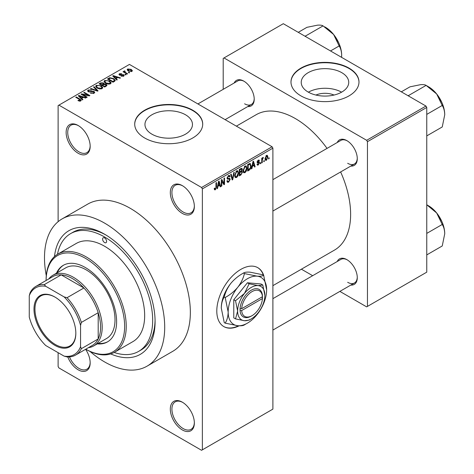 <?xml version="1.0" encoding="UTF-8"?>
<svg xmlns="http://www.w3.org/2000/svg" width="474" height="474" viewBox="0 0 474 474"><rect width="100%" height="100%" fill="white"/><g stroke="black" fill="none" stroke-linecap="round" stroke-linejoin="round"><path stroke-width="0.71" d="M182.336 213.401A16.999 9.818 60 0 1 170.314 192.58A16.999 9.818 60 0 1 182.336 185.642L182.336 185.642A16.999 9.818 60 0 1 194.352 206.463A16.999 9.818 60 0 1 182.336 213.401M182.739 185.885A15.867 9.16 -120 0 0 175.202 185.316A15.867 9.16 -120 0 0 172.767 198.031A15.867 9.16 -120 0 0 183.136 212.014A15.867 9.16 -120 0 0 191.069 212.796A15.867 9.16 -120 0 0 194.346 205.989M182.336 429.942A16.999 9.818 60 0 1 170.314 409.121A16.999 9.818 60 0 1 182.336 402.177L182.336 402.177A16.999 9.818 60 0 1 182.336 402.183A16.999 9.818 60 0 1 194.352 423.004A16.999 9.818 60 0 1 182.336 429.942M182.739 402.426A15.867 9.16 -120 0 0 175.202 401.857A15.867 9.16 -120 0 0 172.767 414.572A15.867 9.16 -120 0 0 183.136 428.555A15.867 9.16 -120 0 0 191.069 429.337A15.867 9.16 -120 0 0 194.346 422.524M85.587 349.302A16.999 9.818 60 0 1 90.173 362.853A16.999 9.818 60 0 1 78.151 369.791A16.999 9.818 60 0 1 67.782 356.952M69.477 356.916A15.867 9.16 -120 0 0 78.951 368.405A15.867 9.16 -120 0 0 86.884 369.193A15.867 9.16 -120 0 0 90.167 362.379M78.151 153.25A16.999 9.818 60 0 1 66.129 132.43A16.999 9.818 60 0 1 78.151 125.492L78.151 125.492A16.999 9.818 60 0 1 90.173 146.312A16.999 9.818 60 0 1 78.151 153.25M78.56 125.734A15.867 9.16 -120 0 0 71.017 125.166A15.867 9.16 -120 0 0 68.588 137.881A15.867 9.16 -120 0 0 78.951 151.864A15.867 9.16 -120 0 0 86.884 152.652A15.867 9.16 -120 0 0 90.167 145.838M263.864 275.886A34.004 19.63 120 0 0 257.838 267.703A34.004 19.63 120 0 0 240.833 269.386A34.004 19.63 120 0 0 218.627 299.349A34.004 19.63 120 0 0 223.835 326.592A34.004 19.63 120 0 0 239.151 325.816M263.36 275.121A34.004 19.63 120 0 0 257.678 267.614M315.927 95.049A15.05 8.692 180 0 1 334.04 95.049M341.784 72.67A23.753 13.716 0 0 0 315.891 69.696A23.753 13.716 0 0 0 301.227 82.369A23.753 13.716 0 0 0 308.189 92.069A23.753 13.716 0 0 0 334.075 95.037A23.753 13.716 0 0 0 348.74 82.369A23.753 13.716 0 0 0 341.784 72.67M341.588 92.175A23.753 13.716 0 0 0 308.378 92.175M349.024 68.12A34.004 19.63 0 0 0 311.975 63.866A34.004 19.63 0 0 0 290.983 81.996A34.004 19.63 0 0 0 300.943 95.878A34.004 19.63 0 0 0 337.998 100.133A34.004 19.63 0 0 0 358.984 81.996A34.004 19.63 0 0 0 349.024 68.12M358.984 82.186A34.004 19.63 0 0 0 349.024 68.487A34.004 19.63 0 0 0 312.123 64.197A34.004 19.63 0 0 0 290.983 82.186M151.911 134.172A23.753 13.716 180 0 1 144.955 124.472A23.753 13.716 180 0 1 159.619 111.799A23.753 13.716 180 0 1 185.506 114.773A23.753 13.716 180 0 1 192.468 124.472A23.753 13.716 180 0 1 177.803 137.146A23.753 13.716 180 0 1 151.911 134.172M192.752 110.223A34.004 19.63 0 0 0 155.697 105.969A34.004 19.63 0 0 0 134.711 124.105A34.004 19.63 0 0 0 144.665 137.981A34.004 19.63 0 0 0 181.72 142.236A34.004 19.63 0 0 0 202.712 124.105A34.004 19.63 0 0 0 192.752 110.223M202.706 124.289A34.004 19.63 0 0 0 192.752 110.59A34.004 19.63 0 0 0 155.845 106.3A34.004 19.63 0 0 0 134.711 124.289M337.227 142.508A14.735 8.508 60 0 1 346.861 140.624L346.861 140.624A14.735 8.508 60 0 1 357.278 158.666A14.735 8.508 60 0 1 350.831 166.066M347.27 140.867A13.598 7.851 -120 0 0 340.865 140.411L272.894 179.652M234.168 83.009A14.735 8.508 60 0 1 243.802 81.119L243.802 81.119A14.735 8.508 60 0 1 254.218 99.167A14.735 8.508 60 0 1 247.766 106.561M244.211 81.362A13.598 7.851 -120 0 0 237.8 80.906L197.907 103.942M337.227 261.512A14.735 8.508 60 0 1 346.861 259.628L346.861 259.628A14.735 8.508 60 0 1 357.278 277.669A14.735 8.508 60 0 1 350.831 285.07M347.27 259.871A13.598 7.851 -120 0 0 340.865 259.414L272.894 298.656M54.48 256.547A71.402 41.226 60 0 1 104.6 234.221L104.6 234.221A71.402 41.226 60 0 1 155.087 321.674A71.402 41.226 60 0 1 110.691 353.912M105.815 234.944A68.001 39.259 -120 0 0 73.002 232.242L70.596 233.629A68.001 39.259 -120 0 0 57.467 254.301M90.036 351.453A85 49.077 -120 0 0 104.6 361.929A85 49.077 -120 0 0 147.1 366.135A85 49.077 -120 0 0 160.129 298.022A85 49.077 -120 0 0 104.6 223.118A85 49.077 -120 0 0 62.094 218.911A85 49.077 -120 0 0 46.28 275.667M147.1 366.135L172.743 351.329A85 49.077 -120 0 0 185.772 283.215A85 49.077 -120 0 0 130.243 208.311A85 49.077 -120 0 0 87.743 204.104L62.094 218.911M272.894 285.656L334.431 250.13A78.204 45.149 -120 0 0 340.634 171.949M327.036 148.392A78.204 45.149 -120 0 0 295.332 118.553A78.204 45.149 -120 0 0 256.233 114.678L236.366 126.149M264.296 160.526L264.296 161.456L263.787 161.747L263.787 160.822L264.296 160.526M262.258 160.188L262.258 162.629L261.743 162.926L261.743 158.215L262.258 157.919L262.258 158.672L262.863 157.487L263.348 157.457L262.258 160.188L261.743 159.892M260.801 162.546L260.801 163.471L260.291 163.767L260.291 162.843L260.801 162.546M259.485 162.789L258.253 165.023L257.423 165.148L257.009 164.229L257.518 163.85L258.289 164.33L258.976 163.204L258.845 162.855L257.382 162.902L257.086 162.167L258.235 160.159L259.082 160.04L259.414 160.822L258.905 161.201L258.253 160.822L257.595 161.776L259.189 161.96L259.485 162.789L258.176 162.037M257.204 164.087L258.289 164.33M258.905 161.201L257.749 160.532M257.175 161.533L257.755 162.072M252.375 166.404L251.937 168.59L251.398 168.898L252.95 161.527L253.489 161.213L255.119 166.753L254.579 167.061L254.141 165.385L252.375 166.404L251.972 166.167M244.987 172.684L243.523 172.512L243.02 170.581L244.993 166.036L246.16 165.936L246.954 168.234L246.45 170.853L244.987 172.684L243.121 171.606M243.843 172.797L243.523 172.512M236.609 177.519L235.145 177.353L234.642 175.421L236.615 170.871L237.782 170.77L238.576 173.069L238.072 175.688L236.609 177.519L234.743 176.441M235.465 177.632L235.145 177.353M215.35 189.796L214.55 189.801L214.242 188.415L214.752 188.036L215.374 189.025L215.919 188.219L215.99 182.863L216.505 182.567L216.505 186.963L215.35 189.796L214.301 189.197M214.248 188.622L215.374 189.025M201.569 187.491L272.094 146.774L272.894 148.161L272.894 409.121L202.368 449.838L202.368 188.877L201.569 187.491L58.918 105.133L58.118 105.595L58.118 221.684M272.894 148.161L202.368 188.877M217.987 186.252L217.548 188.445L217.015 188.753L218.561 181.376L219.101 181.068L220.73 186.608L220.197 186.916L219.752 185.233L217.987 186.252L217.59 186.021M221.82 180.79L221.82 185.974L221.311 186.27L221.311 179.794L221.856 179.48L224.006 183.432L224.006 178.236L224.516 177.94L224.516 184.422L223.971 184.736L221.311 180.499M229.428 178.248L230.198 179.344L228.61 182.14L227.455 182.294L226.922 180.926L227.431 180.553L227.798 181.453L228.658 181.358L229.689 179.652L229.457 179.077L227.473 179.16L227.064 178.159L228.515 175.546L229.582 175.404L230.056 176.595L229.546 176.974L229.238 176.186L228.533 176.298L227.579 177.886L227.775 178.479L227.07 178.07L227.739 178.455L229.813 178.337M234.304 172.293L232.704 179.693L232.201 179.984L230.69 174.379L231.217 174.071L232.42 179.101L233.771 172.601L234.304 172.293M241.396 170.782L242.439 172.169L240.887 174.971L239.305 175.884L239.305 169.402L241.876 168.3L242.291 169.307L241.74 170.984L242.036 171.049M249.922 163.394L251.107 165.793C251.244 167.559 250.598 169.022 249.182 170.184L247.683 171.043L247.683 164.567L250.385 163.477M267.863 156.989L266.447 160.295L265.588 160.384L265.025 158.677L266.447 155.419L267.312 155.342L267.863 156.989L267.306 156.663M269.102 157.753L269.102 158.677L268.592 158.974L268.592 158.049L269.102 157.753M58.118 352.674L58.118 366.556L58.918 367.942L201.569 450.3L202.368 449.838M129.657 72.617L129.147 72.913L128.347 72.451L128.857 72.155L129.657 72.617M126.161 74.637L125.651 74.933L124.852 74.471L125.361 74.175L126.161 74.637M117.297 79.756L116.764 80.065L112.705 75.929L113.245 75.621L120.479 77.92L119.946 78.228L117.83 77.511L116.065 78.53L117.297 79.756M111.029 83.211L111.029 82.47L110.424 83.809L108.084 84.141L105.655 83.323L103.996 81.439L104.671 80.479L109.524 81.013L111.106 82.855M102.651 88.046L102.651 87.305L102.046 88.644L99.706 88.982L97.277 88.158L95.618 86.28L96.293 85.32L101.14 85.847L102.728 87.69M94.048 93.265L90.463 93.147L93.437 92.857L93.935 92.252L93.508 91.707L88.282 91.719L87.566 90.807L88.2 89.995L91.411 90.072L88.869 90.362L88.413 90.913L88.816 91.435L89.545 91.672L91.903 91.079L94.012 91.405L94.753 92.377L94.048 93.265M82.914 99.605L82.375 99.919L78.317 95.784L78.856 95.47L86.09 97.768L85.557 98.077L83.442 97.366L81.676 98.385L82.914 99.605M272.094 146.774L129.443 64.417L58.918 105.133M79.591 101.152L77.932 100.547L78.37 100.21L80.153 100.529L80.278 99.967L75.745 97.265L76.255 96.974L80.065 99.173L81.238 100.328L80.781 100.921L79.591 101.152M80.153 101.146L80.278 99.967M87.186 97.14L86.677 97.437L81.066 94.196L81.611 93.882L88.259 95.238L83.762 92.637L84.271 92.347L89.882 95.582L89.331 95.902L82.695 94.545L87.186 97.14M98.065 90.86L97.567 91.144L90.445 88.78L90.972 88.478L97.129 90.641L93.526 87.003L94.059 86.695L98.065 90.86M106.253 86.132L104.671 87.044L99.06 83.809L100.648 82.891L103.456 82.897L104.084 83.892L106.158 84.283L106.994 85.296L106.253 86.132M104.108 83.726L104.084 84.408M114.542 81.344L113.049 82.209L107.438 78.968L109.778 77.736L113.636 78.595L115.324 80.42L114.542 81.344M123.69 76.148L121.137 76.107L123.145 75.793L123.199 75.028L119.46 75.058L118.921 74.365L119.442 73.719L121.788 73.713L120.046 74.045L119.886 74.714L123.607 74.673L124.229 75.461L123.69 76.148M123.145 76.373L123.199 75.028M120.046 74.045L119.886 75.242M127.619 73.796L127.109 74.092L123.033 71.734L123.542 71.438L124.188 71.817L124.075 71.047L124.781 70.893L125.213 71.313L124.769 72.036L127.619 73.796M123.91 71.29L124.075 71.663M124.781 70.893L124.769 72.735M131.885 71.42L128.347 71.017L127.145 69.69L127.654 68.979L131.15 69.352L132.394 70.709L131.885 71.42M114.133 352.449A68.001 39.259 -120 0 0 138.598 351.412L141.003 350.025A68.001 39.259 -120 0 0 155.069 320.258M425.96 106.058L426.76 107.444L367.457 141.685L366.657 140.298L425.96 106.058L283.31 23.7L223.207 58.403L223.207 89.337M367.457 141.685L367.457 306.405L366.657 306.868L339.864 291.397M312.662 275.696L301.405 269.196M367.457 306.405L426.76 272.165L426.76 107.444M366.657 140.298L224.006 57.941M347.661 163.293A13.598 7.851 -120 0 0 354.463 163.968A13.598 7.851 -120 0 0 357.272 158.192M244.602 103.794A13.598 7.851 -120 0 0 251.404 104.464A13.598 7.851 -120 0 0 254.212 98.687M347.661 282.297A13.598 7.851 -120 0 0 354.463 282.972A13.598 7.851 -120 0 0 357.272 277.195M223.675 326.503A34.004 19.63 120 0 0 238.517 325.786M78.37 100.778L78.37 100.21M76.255 97.561L76.255 96.974M78.856 96.329L78.856 95.47M81.676 99.202L81.676 98.385M80.035 96.69L81.19 97.911L82.612 97.087L79.211 95.944L80.035 96.69L80.035 97.531M81.19 98.71L81.19 97.911M79.211 96.69L79.211 95.944M82.612 97.845L82.612 97.087M81.611 94.51L81.611 93.882M88.259 95.683L88.259 95.238M84.271 92.934L84.271 92.347M82.695 95.138L82.695 94.545M90.901 93.36L90.901 92.809M93.437 93.532L93.437 92.857M88.2 91.666L88.2 89.995M88.816 91.956L88.816 91.435M89.545 92.092L89.545 91.672M91.903 91.618L91.903 91.079M94.012 93.283L94.012 91.405M90.972 88.958L90.972 88.478M97.129 91.002L97.129 90.641M94.059 87.548L94.059 86.695M96.293 87.477L96.293 85.32M101.14 86.475L101.14 85.847M96.957 85.693L96.435 86.422L97.798 87.874L101.389 88.265L101.892 87.548L100.618 86.132L99.131 85.527L96.957 85.693M97.798 88.431L97.798 87.874M101.389 88.911L101.389 88.265M100.648 83.649L100.648 82.891M103.338 84.787L103.456 82.897M106.063 86.238L106.158 84.283M100.227 83.892L101.904 84.858L103.338 83.963L103.042 83.246L101.116 83.377L100.227 83.892L100.227 84.479M101.904 85.444L101.904 84.858M102.556 85.237L104.523 86.375L106.063 85.403L105.649 84.585L103.563 84.656L102.556 85.237L102.556 85.824M104.523 86.961L104.523 86.375M105.607 86.505L105.607 85.747M104.671 82.642L104.671 80.479M109.524 81.635L109.524 81.013M105.335 80.858L104.819 81.587L106.176 83.033L109.767 83.43L110.27 82.707L108.996 81.297L107.509 80.693L105.335 80.858M106.176 83.596L106.176 83.033M109.767 84.076L109.767 83.43M109.778 78.388L109.778 77.736M113.636 79.211L113.636 78.595M108.605 79.051L112.901 81.534L113.819 81.007L114.287 79.792L113.12 78.885L110.347 78.174L108.605 79.051L108.605 79.644M112.901 82.126L112.901 81.534M114.489 81.374L114.287 79.792M113.819 81.765L113.819 81.007M113.245 76.474L113.245 75.621M116.065 79.348L116.065 78.53M114.424 76.835L115.579 78.056L117.001 77.232L113.594 76.089L114.424 76.835L114.424 77.677M115.579 78.856L115.579 78.056M113.594 76.835L113.594 76.089M117.001 77.991L117.001 77.232M121.575 76.278L121.575 75.775M119.442 75.046L119.442 73.719M120.384 75.33L120.384 74.815M123.607 76.195L123.607 74.673M125.361 74.762L125.361 74.175M123.542 72.03L123.542 71.438M124.188 72.404L124.188 71.817M125.503 73.162L125.503 72.575M128.857 72.741L128.857 72.155M127.654 70.543L127.654 68.979M131.15 69.986L131.15 69.352M131.31 71.639L130.676 69.672L128.223 69.323L127.944 70.762M128.223 69.323L128.857 70.721L131.31 71.076L131.594 70.656L131.594 71.556M128.857 71.284L128.857 70.721M217.128 188.202L217.548 188.445M220.001 186.187L220.73 186.608M219.095 184.854L219.752 185.233M218.638 183.237L218.159 185.399L219.581 184.576L218.869 181.874L218.638 183.237L218.224 183M217.767 185.168L218.159 185.399M218.502 181.666L218.869 181.874M221.311 185.684L221.82 185.974M222.916 182.798L224.006 183.432M223.467 183.811L224.516 184.422M226.933 181.175L228.61 182.14M228.385 175.629L230.056 176.595M227.964 175.967L228.533 176.298M227.117 177.62L227.579 177.886M228.587 178.414L230.198 179.344M232.017 179.302L232.704 179.693M231.881 178.787L232.42 179.101M238.037 172.755L238.576 173.069M237.67 175.457L238.072 175.688M236.058 171.304L236.615 171.629L235.151 175.137L235.744 176.838L236.609 176.766L238.067 173.342L237.853 172.003L236.461 170.966M234.66 174.853L235.151 175.137M237.853 172.003L236.615 171.629M240.881 168.495L242.291 169.307M240.81 171.227L242.439 172.169M239.814 169.864L239.814 171.801L241.307 170.877L241.781 169.71L241.556 169.088L239.814 169.864L239.305 169.573M239.305 171.505L239.814 171.801M239.814 172.56L239.814 174.829L241.426 173.822L241.93 172.471L241.663 171.766L239.814 172.56L239.305 172.263M239.305 174.533L239.814 174.829M240.164 171.6L240.822 171.979M246.415 167.92L246.954 168.234M246.047 170.622L246.45 170.853M244.436 166.469L244.993 166.789L243.529 170.296L244.122 172.003L244.987 171.932L246.444 168.507L246.231 167.168L244.839 166.131M243.038 170.012L243.529 170.296M246.231 167.168L244.993 166.789M248.524 169.805L249.182 170.184M250.574 165.485L251.107 165.793M248.192 165.029L248.192 169.994L250.396 167.778L250.598 166.078L249.822 164.217L248.192 165.029L247.683 164.733M247.683 169.698L248.192 169.994M248.441 164.128L249.099 164.508M249.057 163.773L250.071 164.282L249.128 163.731M251.516 168.347L251.937 168.59M254.39 166.333L255.119 166.753M253.483 165.005L254.141 165.385M253.021 163.382L252.547 165.544L253.969 164.727L253.258 162.025L253.021 163.382L252.612 163.145M252.156 165.319L252.547 165.544M252.891 161.812L253.258 162.025M257.021 164.312L258.253 165.023M257.104 161.847L258.845 162.855M258.247 160.153L259.414 160.822M260.291 163.18L260.801 163.471M261.743 162.339L262.258 162.629M261.743 158.375L262.258 158.672M262.549 157.836L263.2 158.215M262.43 158.109L262.833 158.346M261.743 158.82L262.353 159.169M263.787 161.16L264.296 161.456M265.09 159.513L266.447 160.295M266.181 155.602L266.969 156.059L266.429 156.1L265.535 158.381L266.459 159.614L267.354 157.327L265.95 155.822M265.049 158.103L265.535 158.381M265.043 159.151L266.459 159.614M268.592 158.381L269.102 158.677M33.992 309.131A29.584 17.076 60 0 1 54.913 297.056A29.584 17.076 60 0 1 75.828 333.287A29.584 17.076 60 0 1 54.913 345.362A29.584 17.076 60 0 1 33.992 309.131M55.15 297.198A28.902 16.685 -120 0 0 40.942 295.9A28.902 16.685 -120 0 0 34.958 309.131A28.902 16.685 -120 0 0 47.572 338.217A28.902 16.685 -120 0 0 69.844 345.961A28.902 16.685 -120 0 0 75.828 333.003M48.733 278.973A40.8 23.558 60 0 1 52.94 275.234A40.8 23.558 60 0 1 84.384 286.166A40.8 23.558 60 0 1 102.194 327.226A40.8 23.558 60 0 1 93.745 345.901A40.8 23.558 60 0 1 88.401 347.679M80.556 346.648L81.356 348.674A39.668 22.9 60 0 1 75.544 355.097L92.377 345.38A39.668 22.9 -120 0 0 98.189 338.957A39.668 22.9 -120 0 0 100.589 327.226A39.668 22.9 -120 0 0 98.189 312.716A39.668 22.9 -120 0 0 83.904 287.979L61.182 274.855A39.668 22.9 -120 0 0 52.709 276.674L35.876 286.391A39.668 22.9 60 0 1 44.349 284.572L45.705 286.278A38.536 22.248 -120 0 0 29.264 295.77L29.264 317.035A38.536 22.248 -120 0 0 45.705 345.505L64.12 356.134A38.536 22.248 -120 0 0 80.556 346.648L80.556 325.383A38.536 22.248 -120 0 0 64.12 296.914L45.705 286.278M64.12 296.914L67.071 297.696L83.904 287.979A39.668 22.9 -120 0 0 61.182 274.855L44.349 284.572M81.356 348.674L98.189 338.957L98.189 312.716L81.356 322.433L80.556 325.383M29.264 295.77L30.069 292.819A39.668 22.9 60 0 1 35.876 286.391M75.544 355.097A39.668 22.9 60 0 1 67.071 356.916L64.12 356.134M67.071 297.696A39.668 22.9 60 0 1 81.356 322.433M104.6 237.924A2.832 1.635 -120 0 0 103.178 237.782A2.832 1.635 -120 0 0 102.745 240.057A2.832 1.635 -120 0 0 104.6 242.552A2.832 1.635 -120 0 0 106.016 242.694A2.832 1.635 -120 0 0 106.449 240.419A2.832 1.635 -120 0 0 104.6 237.924M97.265 343.869A44.2 25.519 -120 0 0 107.462 341.908A44.2 25.519 -120 0 0 114.24 306.488A44.2 25.519 -120 0 0 85.361 267.537A44.2 25.519 -120 0 0 63.261 265.345A44.2 25.519 -120 0 0 56.465 273.202M63.67 265.12A44.2 25.519 -120 0 0 57.265 272.74M85.764 349.202A55.535 32.06 -120 0 0 124.632 326.065A55.535 32.06 -120 0 0 85.361 258.283A55.535 32.06 -120 0 0 46.096 280.495L46.096 280.027A56.667 32.718 60 0 1 57.834 254.088A56.667 32.718 60 0 1 86.167 256.896A56.667 32.718 60 0 1 123.187 306.832A56.667 32.718 60 0 1 114.501 352.241A56.667 32.718 60 0 1 86.167 349.433L85.764 349.202L86.167 349.433M114.501 352.241L132.933 341.6A56.667 32.718 -120 0 0 141.619 296.191A56.667 32.718 -120 0 0 104.6 246.255A56.667 32.718 -120 0 0 76.267 243.446L57.834 254.088M138.598 351.412A68.001 39.259 -120 0 0 149.02 296.92A68.001 39.259 -120 0 0 104.6 237A68.001 39.259 -120 0 0 70.596 233.629M52.94 275.234L65.767 267.828A40.8 23.558 60 0 1 86.167 269.848A40.8 23.558 60 0 1 112.818 305.807A40.8 23.558 60 0 1 106.567 338.501L93.745 345.901M98.065 343.407A44.2 25.519 -120 0 0 107.859 341.665M444.736 233.777A22.811 13.171 60 0 0 436.673 212.986A22.811 13.171 -120 0 0 428.603 205.834L426.76 204.774L436.673 212.986L442.242 224.463C443.8 226.933 444.636 230.038 444.736 233.777L442.242 245.97L426.76 254.905M426.76 233.398L442.242 224.463M444.736 114.767A22.811 13.171 60 0 0 436.673 93.982A22.811 13.171 -120 0 0 428.603 86.831L426.108 85.391L436.673 93.982L442.242 105.459C443.8 107.93 444.636 111.035 444.736 114.767L442.242 126.961L426.76 135.896M426.76 114.394L442.242 105.459M408.861 96.186L408.659 95.464L426.108 85.391C425.137 84.716 423.276 84.473 420.539 84.674L409.98 86.831L401.318 91.832M408.659 95.464L407.942 95.659M305.801 36.682L305.6 35.965L304.883 36.154M330.52 50.955L339.177 45.954C340.741 48.425 341.576 51.53 341.671 55.268L341.582 57.342M305.6 35.965L323.049 25.892L333.607 34.484L339.177 45.954M298.259 32.333L306.921 27.332L317.479 25.169C320.217 24.974 322.071 25.211 323.049 25.892M341.671 55.268A22.811 13.171 -120 0 0 333.607 34.484A22.811 13.171 -120 0 0 324.601 26.817M262.442 296.706L241.669 308.698L240.034 308.716L240.063 310.553A15.867 9.16 120 0 0 251.256 316.117L252.055 315.654A14.735 8.508 120 0 0 262.442 298.555L262.442 296.706A14.735 8.508 120 0 0 252.055 291.599A14.735 8.508 120 0 0 241.669 308.698M262.448 295.776A15.867 9.16 120 0 0 251.256 290.207A15.867 9.16 120 0 0 240.063 308.698L240.034 308.716M264.877 295.296A19.268 11.121 120 0 0 258.069 285.609A19.268 11.121 120 0 0 244.442 293.471A19.268 11.121 120 0 0 237.628 311.027A19.268 11.121 120 0 0 244.442 320.72A19.268 11.121 120 0 0 258.069 312.858A19.268 11.121 120 0 0 264.877 295.296L262.768 284.998L258.069 285.609L249.146 283.784L244.442 293.471L235.525 300.729L237.628 311.027L235.525 318.895L244.442 320.72L249.146 320.11L250.462 319.328M235.525 318.895L233.783 317.894L233.783 299.728L247.41 282.777L261.032 283.997L262.768 284.998M249.146 283.784L247.41 282.777M235.525 300.729L233.783 299.728M244.43 273.581C243.298 278.38 241.082 282.937 237.788 287.262A27.202 15.707 120 0 0 228.172 312.046A27.202 15.707 120 0 0 237.788 325.727A27.202 15.707 120 0 0 257.026 314.623A27.202 15.707 120 0 0 266.643 289.839A27.202 15.707 120 0 0 257.026 276.158A27.202 15.707 120 0 0 237.788 287.262C234.298 291.397 230.103 294.81 225.197 297.506L224.255 296.961C225.393 292.168 227.603 287.605 230.897 283.28C234.393 279.145 238.588 275.732 243.494 273.036C244.625 272.23 246.841 271.946 250.13 272.177L262.726 274.754L263.668 275.299C262.531 276.105 260.315 276.389 257.026 276.158L244.43 273.581L243.494 273.036M225.197 297.506L228.172 312.046C228.053 316.514 227.064 320.217 225.197 323.149L237.788 325.727C241.053 325.964 243.269 325.679 244.43 324.868L246.284 323.76M225.197 323.149L224.255 322.61L221.281 308.07C221.399 303.603 222.395 299.9 224.255 296.961M266.643 289.839L263.668 275.299M230.897 283.28A27.202 15.707 120 0 0 221.281 308.07M240.063 310.553L241.669 310.547L262.442 298.555M241.669 310.547A14.735 8.508 120 0 0 252.055 315.654M261.672 297.151L262.472 297.613M80.065 99.789L80.065 99.173M90.724 91.956L90.724 91.423M96.044 90.641L96.044 90.25M102.858 85.065L102.858 84.307M108.866 78.903L108.866 78.145M121.202 75.253L121.202 74.614M215.99 186.673L216.505 186.963M227.076 178.384L228.421 179.16M231.626 177.851L232.219 178.194M240.229 174.592L240.887 174.971M240.045 168.975L240.703 169.354M257.086 162.155L258.342 162.884M80.384 100.198L80.384 101.092M93.935 92.252L93.935 93.325M88.413 90.913L88.413 91.784M96.435 86.422L96.435 87.595M101.892 87.548L101.892 88.727M104.819 81.587L104.819 82.76M110.27 82.707L110.27 83.892M123.471 75.39L123.471 76.261M119.685 74.448L119.685 75.17M124.609 71.74L124.609 72.646M227.798 181.453L226.922 180.95M229.457 179.077L228.391 178.461M229.238 176.186L228.332 175.664M235.744 176.838L234.701 176.239M241.556 169.088L240.703 168.596M241.663 171.766L240.768 171.25M244.122 172.003L243.079 171.404M258.709 160.745L257.98 160.331M272.894 330.064L354.463 282.972M441.863 221.512L437.792 214.455M354.463 163.968L272.894 211.06M441.863 102.508L437.792 95.452M225.109 119.649L251.404 104.464M334.727 35.947L338.803 43.004"/></g></svg>
